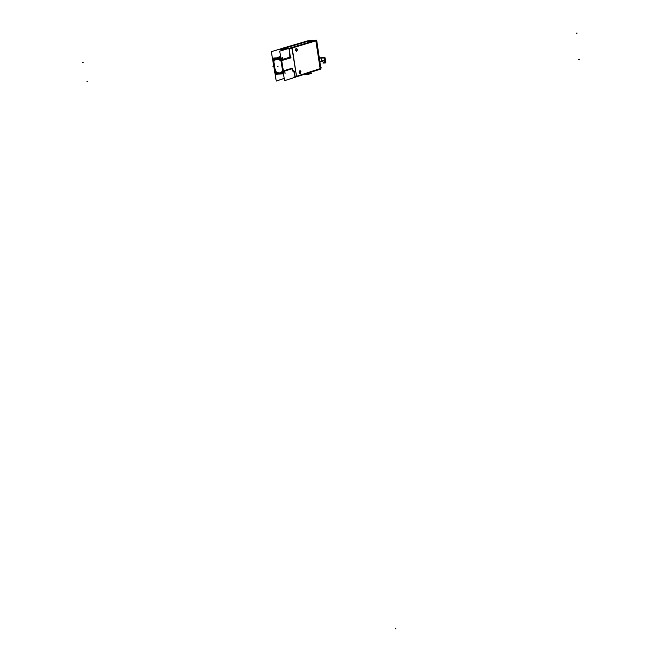 <?xml version="1.0" encoding="UTF-8"?>
<svg xmlns="http://www.w3.org/2000/svg" width="662" height="662" viewBox="0 0 662 662"><rect width="100%" height="100%" fill="white"/><g stroke="black" fill="none" stroke-linecap="round" stroke-linejoin="round"><path stroke-width="0.99" d="M307.573 41.383L283.626 48.516L307.573 41.383L313.349 41.011L307.573 41.383M296.502 76.213L295.128 76.66L296.502 76.213L291.95 48.127L296.502 76.213M283.113 48.74L282.575 48.897L283.113 48.74M286.472 48.814L282.103 49.038L286.414 48.789M286.497 49.129L285.272 49.211L286.497 49.129M291.942 48.094L289.087 48.947L291.942 48.094M283.593 48.525L289.749 48.152L283.593 48.525M315.848 40.854L292.165 47.945L315.848 40.854M320.16 68.625L315.848 40.887L320.16 68.625L296.75 76.246L320.16 68.625M295.533 50.014L296.253 51.156L297.312 49.476L296.584 48.334L295.533 50.014C296.419 51.669 297.015 51.487 297.312 49.476C296.419 47.813 295.831 47.995 295.533 50.014M299.141 72.423L299.845 73.532L300.912 71.852L300.2 70.743L299.141 72.423C300.027 74.045 300.614 73.854 300.912 71.852C300.027 70.23 299.439 70.42 299.141 72.423M282.732 60.308L281.698 60.631L282.732 60.308L282.633 59.712L282.732 60.308M283.253 71.082L281.54 60.722L283.253 71.082M283.419 71.066L284.453 70.735L284.602 71.653L284.453 70.735L283.419 71.066M284.751 70.644L284.701 71.231L284.751 70.644M291.834 68.443L292.579 70.991L291.834 68.443M292.621 70.983L293.671 70.66M293.63 70.66L295.045 76.684L293.63 70.66L294.209 71.248M290.287 56.949L288.996 48.988L290.039 58.057L290.287 56.949M289.311 57.884L289.36 57.288L289.311 57.884M288.806 57.453L288.731 58.057L288.781 57.462M287.647 57.809L287.581 58.413L287.631 57.817M287.002 58.595L287.051 57.991L287.002 58.595M285.91 58.339L285.843 58.951L285.893 58.347M285.264 59.133L285.314 58.529L285.264 59.133M284.751 58.695L284.685 59.307L284.734 58.703M284.172 58.877L284.097 59.489L284.155 58.885M283.518 59.671L283.568 59.067L283.518 59.671M283.005 59.232L282.922 60.01L282.988 59.241M276.948 58.148L279.695 57.991L276.948 58.148M281.226 60.358C278.801 58.148 276.509 57.875 274.358 59.539L273.166 61.127L274.904 71.504C277.411 74.02 279.811 74.392 282.12 72.63L283.071 71.463C280.762 74.45 278.04 74.467 274.904 71.504L273.166 61.127C275.268 57.875 277.957 57.619 281.226 60.358M273.572 61.434L274.631 60.052C276.658 58.496 278.793 58.769 281.044 60.846C278.131 58.339 275.682 58.479 273.679 61.26L275.367 71.314C277.635 73.441 279.786 73.705 281.813 72.133L282.724 70.999C280.696 73.739 278.239 73.838 275.367 71.314L273.679 61.26L274.656 60.043C276.716 58.463 278.901 58.794 281.193 61.028M282.74 70.95L281.077 60.904L282.74 70.95M282.914 49.7L283.766 49.319M283.493 49.484L282.029 49.576L282.169 50.42M279.372 56.866L280.448 56.609M278.776 57.04L279.869 56.783M279.281 56.965L278.487 57.122M278.702 57.139L280.721 57.304L277.908 57.304M277.726 57.371L280.729 57.354L277.618 57.395M278.114 57.321L280.696 57.668L277.32 57.478M276.352 57.9L280.564 57.668M283.799 49.675L283.187 49.724L283.791 49.336M283.543 49.749L282.517 50.32M273.803 61.475L274.771 60.25C276.733 58.744 278.801 59.017 280.994 61.069C278.148 58.587 275.748 58.719 273.803 61.475L275.417 71.099L273.803 61.475M281.019 61.119L282.616 70.743L281.019 61.119M282.6 70.784L281.698 71.926C279.712 73.465 277.618 73.192 275.417 71.099C278.23 73.598 280.622 73.499 282.6 70.784M310.395 73.565L310.23 72.439L310.395 73.515L304.801 74.401M320.797 68.037L316.585 40.887M319.969 62.129L319.738 61.194L319.887 62.154M319.845 61.905L325.307 60.151L324.628 62.493L323.437 62.882L325.307 60.151C324.62 57.925 323.495 57.213 321.939 58.008M283.129 48.864L283.005 48.103L307.971 40.796M296.725 76.188L293.696 77.173M292.174 48.061L289.104 48.988M286.439 49.145L280.398 49.509M283.419 48.525L289.791 48.144M282.931 48.682L289.261 48.301M316.477 40.696L291.594 48.161M296.096 76.933L320.408 69.171L315.923 40.283L307.325 40.87M296.187 76.478L320.789 68.467M291.346 47.672L316.204 40.159M320.408 69.121L320.631 68.517M320.623 68.476L316.32 40.746M316.312 40.713L316.659 41.4M291.826 47.523L296.601 76.767L284.594 80.681L279.712 51.156L292.091 47.457L296.601 76.767M282.451 57.569L282.906 60.358M280.787 57.66L279.099 57.751M276.948 57.867L273.745 58.049M282.914 60.482L281.731 60.846M273.05 61.326L274.333 59.547C276.501 57.875 278.801 58.157 281.234 60.391M281.251 57.908L283.882 73.846M280.829 57.933L272.537 58.388M283.468 73.871L275.193 74.235M284.569 70.536L283.394 70.908M283.063 71.438L282.095 72.638C279.712 74.442 277.254 74.003 274.722 71.331M283.022 48.177L271.321 51.653L276.253 81.021L284.221 78.439M284.61 70.669L285.123 73.755M281.325 73.962L280.357 74.003M285.57 70.801L284.842 70.437L285.057 70.958M285.595 70.213L285.636 70.776M286.149 70.611L285.421 70.255M286.174 70.031L286.216 70.594M286.729 70.429L286.001 70.073M286.754 69.841L286.795 70.412M287.308 70.246L286.58 69.891M287.333 69.659L287.366 70.23M287.879 70.064L287.159 69.709M288.458 69.882L287.738 69.518L287.945 70.04M288.483 69.295L288.524 69.858M289.037 69.692L288.309 69.336M289.608 69.51L288.889 69.154L289.104 69.675M289.642 68.931L289.675 69.493M290.188 69.328L289.468 68.972M290.213 68.749L290.254 69.311M290.759 69.146L290.039 68.79M291.338 68.964L290.618 68.608L290.825 69.129M291.363 68.385L291.404 68.947M291.909 68.782L291.189 68.426M291.76 68.244L291.975 68.765M291.776 68.252L292.72 68.558M292.339 69.245L292.629 71.024M294.226 71.115L295.144 76.792M281.383 73.962L280.316 74.012M282.004 48.93L286.29 48.674M286.323 48.822L285.686 49.013M289.071 48.814L290.419 57.098M287.176 48.922L283.808 49.129L283.932 49.898M289.84 58.347L290.941 57.611M290.006 57.925L289.493 58.082M289.426 58.107L288.913 58.264M288.847 58.281L288.276 58.844M288.227 58.405L287.713 58.91M287.697 58.637L287.176 58.794M287.118 58.819L286.605 58.976M286.538 58.992L285.959 59.555M279.654 56.766L280.605 56.576M285.876 59.464L285.934 59.05M285.868 59.075L285.405 59.539M279.066 56.949L280.63 56.742M285.38 59.348L284.859 59.506M284.792 59.53L284.279 59.688M284.213 59.712L283.7 59.87M276.327 57.908L280.605 57.668M283.634 59.886L283.088 60.201M276.17 58.19L279.968 57.983M283.435 49.617L282.856 50.213M283.667 49.344L283.402 49.758L283.915 49.782M282.815 70.817L281.797 72.133C279.703 73.747 277.502 73.424 275.21 71.173M273.629 61.069L275.384 71.521M282.757 71.182L281.019 60.672M281.135 61.252C278.909 59.042 276.782 58.711 274.755 60.25L273.704 61.64M280.969 60.904L282.633 70.958M275.26 70.958C277.494 73.176 279.629 73.507 281.681 71.935L282.682 70.611M275.433 71.297L273.754 61.285M283.137 73.019L280.779 58.802L273.282 59.208L275.649 73.358L283.137 73.019M295.633 50.097L296.667 48.326L297.412 49.559M297.379 49.377L296.336 51.148L295.6 49.915M299.241 72.506L300.283 70.735L301.003 71.943M300.978 71.761L299.927 73.532L299.216 72.332M305.596 73.954L305.703 74.583L306.614 74.525M309.212 74.07L310.172 73.755M305.861 73.871L305.976 74.574L305.24 74.583M304.81 74.45L308.012 74.458L311.686 73.259L310.362 73.316M316.419 40.837L320.855 68.269L320.3 68.451M316.031 40.953L316.585 40.787L320.698 68.327M316.469 40.175L316.378 40.705L316.246 40.266M309.063 40.721L308.045 40.787M316.759 40.796L320.83 68.277L321.153 67.433L320.706 67.458M316.32 40.241L320.756 68.716M320.524 66.274L319.233 57.983M319.903 61.698L325.737 59.837L325.605 61.591M322.948 63.031L325.812 62.89L324.959 57.395L320.756 57.619L320.871 58.347M319.969 62.029L325.787 60.168L325.125 58.446M279.472 56.841L280.614 56.609M278.892 57.015L280.638 56.775M305.728 73.912L305.827 74.533L310.387 73.507M290.039 58.124L290.817 57.47M278.205 66.109L277.618 66.299L278.205 66.109M273.754 66.126L272.934 66.382L273.754 66.126M273.108 66.374L273.762 66.167L273.108 66.374M82.642 62.418L83.164 62.385L82.642 62.418M576.139 33.158L577.098 33.1L576.139 33.158M86.879 81.782L87.401 81.757L86.879 81.782M578.406 59.539L579.358 59.497L578.406 59.539M395.727 628.246L395.835 628.9L395.727 628.246M321.26 60.358C322.088 56.907 323.428 56.833 325.307 60.151M319.936 61.864L325.77 60.002L319.936 61.864M324.628 62.493L325.092 62.344M282.384 50.362L282.964 49.667M320.838 68.277L320.905 68.749"/></g></svg>
